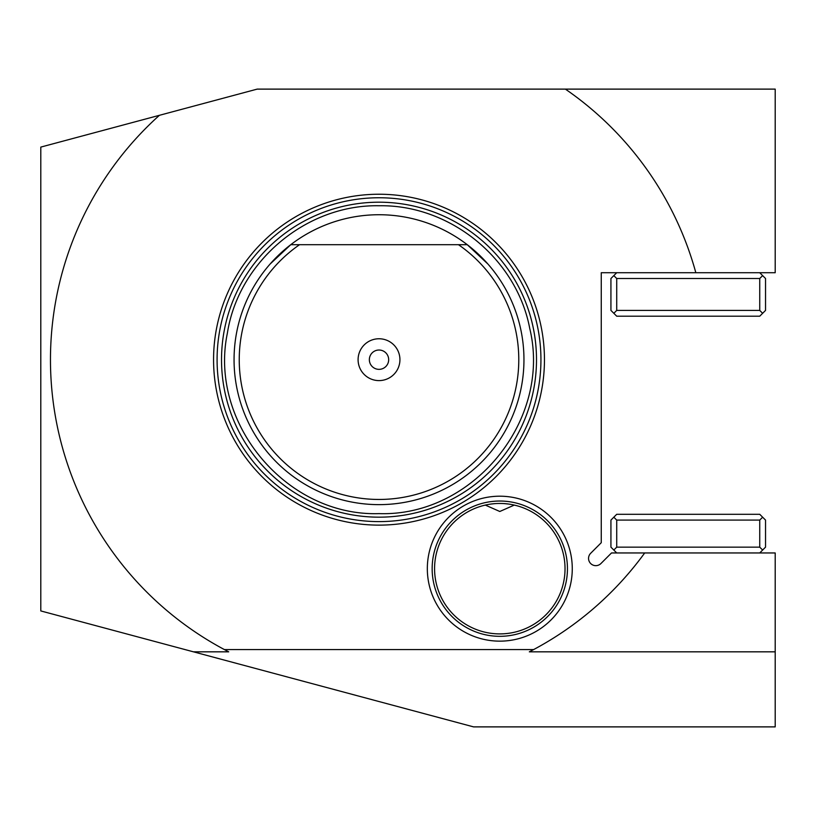 <?xml version="1.0" encoding="UTF-8"?>
<svg xmlns="http://www.w3.org/2000/svg" width="816" height="816" viewBox="0 0 816 816"><rect width="100%" height="100%" fill="white"/><g stroke="black" fill="none" stroke-linecap="round" stroke-linejoin="round"><path stroke-width="1.22" d="M775.2 89.117L257.183 89.117L159.406 115.311A328.552 328.552 0 0 0 224.4 649.577L228.704 651.831L193.463 651.831L473.566 726.883L775.2 726.883L775.2 651.831L529.319 651.831L533.623 649.577A328.552 328.552 0 0 0 644.701 552.952L611.51 552.952L600.923 563.54A7.252 7.252 0 0 1 588.55 558.409A7.252 7.252 0 0 1 590.672 553.289L601.259 542.701L601.259 272.717L775.2 272.717L775.2 89.117M533.623 649.577L224.4 649.577M695.834 272.717A328.552 328.552 0 0 0 565.386 89.117M427.329 568.67A72.471 72.471 0 0 1 499.8 496.199A72.471 72.471 0 0 1 572.271 568.67A72.471 72.471 0 0 1 499.8 641.152A72.471 72.471 0 0 1 427.329 568.67M213.568 359.683A165.444 165.444 0 0 1 379.012 194.239A165.444 165.444 0 0 1 544.456 359.683A165.444 165.444 0 0 1 379.012 525.127A165.444 165.444 0 0 1 213.568 359.683M159.406 115.311L40.8 147.094L40.8 610.929L193.463 651.831M530.726 651.107A328.552 328.552 0 0 1 529.319 651.831M775.2 651.831L775.2 552.952L644.701 552.952M762.634 550.045L765.541 547.148L765.541 520.088L762.634 517.191L759.737 520.088L759.737 547.148L762.634 550.045L759.737 552.952M616.723 552.952L613.826 550.045L616.723 547.148L759.737 547.148M616.723 547.148L616.723 520.088L613.826 517.191L610.929 520.088L610.929 547.148L613.826 550.045M613.826 517.191L616.723 514.294L759.737 514.294L762.634 517.191M616.723 520.088L759.737 520.088M228.704 651.831A328.552 328.552 0 0 1 227.297 651.107M432.154 568.67A67.646 67.646 0 0 1 499.8 501.034A67.646 67.646 0 0 1 567.446 568.67A67.646 67.646 0 0 1 499.8 636.317A67.646 67.646 0 0 1 432.154 568.67M434.571 568.67A65.229 65.229 0 0 1 499.8 503.452A65.229 65.229 0 0 1 565.029 568.67A65.229 65.229 0 0 1 499.8 633.899A65.229 65.229 0 0 1 434.571 568.67M504.278 503.605L508.725 504.064M512.897 504.778L516.589 505.645M481.766 505.991L479.023 506.848M479.92 506.552L481.858 505.961M482.97 505.655L486.662 504.788M490.834 504.064L495.292 503.605M514.294 505.084L499.8 511.489L485.306 505.084M234.059 359.683A144.952 144.952 0 0 0 379.012 504.635A144.952 144.952 0 0 0 467.252 244.688A144.952 144.952 0 0 0 234.059 359.683M270.116 264.017L290.771 244.688L299.564 244.688A139.771 139.771 0 0 0 379.012 499.453A139.771 139.771 0 0 0 458.459 244.688L290.771 244.688M467.252 244.688L458.459 244.688L467.252 244.688L487.907 264.017M358.091 359.683A20.92 20.92 0 0 1 379.012 338.762A20.92 20.92 0 0 1 399.932 359.683A20.92 20.92 0 0 1 379.012 380.603A20.92 20.92 0 0 1 358.091 359.683M369.352 359.683A9.659 9.659 0 0 1 379.012 350.023A9.659 9.659 0 0 1 388.671 359.683A9.659 9.659 0 0 1 379.012 369.352A9.659 9.659 0 0 1 369.352 359.683M759.737 272.717L762.634 275.614L759.737 278.511L759.737 310.406L762.634 313.303L759.737 316.2L616.723 316.2L610.929 310.406L610.929 278.511L616.723 272.717M613.826 275.614L616.723 278.511L759.737 278.511M762.634 313.303L765.541 310.406L765.541 278.511L762.634 275.614M616.723 278.511L616.723 310.406L613.826 313.303M759.737 310.406L616.723 310.406M540.937 359.683A161.925 161.925 0 0 0 379.012 197.758A161.925 161.925 0 0 0 217.087 359.683A161.925 161.925 0 0 0 379.012 521.608A161.925 161.925 0 0 0 540.937 359.683M221.524 359.683A157.488 157.488 0 0 0 379.012 517.171A157.488 157.488 0 0 0 536.5 359.683A157.488 157.488 0 0 0 379.012 202.195A157.488 157.488 0 0 0 221.524 359.683M379.012 205.754C449.983 204.449 516.63 258.713 529.747 328.471C551.932 419.903 473.056 516.793 379.012 513.621C286.814 516.62 208.559 423.514 227.368 333.214C238.476 261.385 306.326 204.337 379.012 205.754"/></g></svg>
